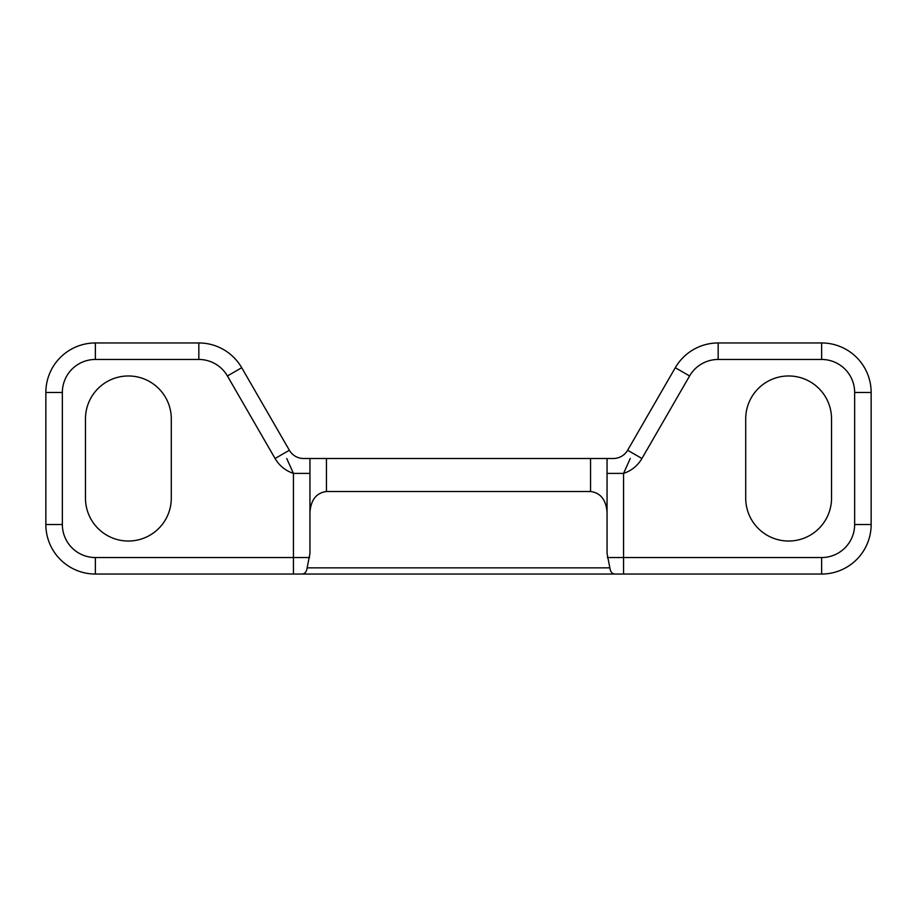<?xml version="1.0" encoding="UTF-8"?>
<svg xmlns="http://www.w3.org/2000/svg" width="917" height="917" viewBox="0 0 917 917"><rect width="100%" height="100%" fill="white"/><g stroke="black" fill="none" stroke-linecap="round" stroke-linejoin="round"><path stroke-width="1.38" d="M831.536 418.886A42.916 42.916 0 0 0 788.62 375.97A42.916 42.916 0 0 0 745.704 418.886L745.704 498.114A42.916 42.916 0 0 0 788.62 541.03A42.916 42.916 0 0 0 831.536 498.114L831.536 418.886M171.296 418.886A42.916 42.916 0 0 0 128.38 375.97A42.916 42.916 0 0 0 85.464 418.886L85.464 498.114A42.916 42.916 0 0 0 128.38 541.03A42.916 42.916 0 0 0 171.296 498.114L171.296 418.886M293.44 574.042L95.368 574.042A49.518 49.518 0 0 1 45.85 524.524L45.85 392.476A49.518 49.518 0 0 1 95.368 342.958L198.829 342.958A49.518 49.518 0 0 1 241.71 367.717L289.359 450.247A16.506 16.506 0 0 0 303.653 458.5L326.452 458.5L326.452 491.512C316.503 492.819 311.001 499.696 309.946 512.144L309.946 553.409L307.138 567.852C306.542 572.07 304.65 574.134 301.487 574.042L293.44 574.042L293.44 473.39L286.734 458.5M607.054 458.5L607.054 512.144C605.999 499.696 600.497 492.819 590.548 491.512L590.548 458.5L613.347 458.5A16.506 16.506 0 0 0 627.641 450.247L675.29 367.717A49.518 49.518 0 0 1 718.171 342.958L821.632 342.958A49.518 49.518 0 0 1 871.15 392.476L871.15 524.524A49.518 49.518 0 0 1 821.632 574.042L301.487 574.042M590.548 458.5L326.452 458.5M630.266 458.5L623.56 473.39L607.054 473.39L607.054 553.409L607.054 512.144M590.548 491.512L326.452 491.512M615.513 574.042C612.338 574.134 610.458 572.07 609.862 567.852L607.054 553.409M309.614 557.536L95.368 557.536A33.012 33.012 0 0 1 62.356 524.524L62.356 392.476A33.012 33.012 0 0 1 95.368 359.464L198.829 359.464A33.012 33.012 0 0 1 227.416 375.97L275.066 458.5A33.012 33.012 0 0 0 293.44 473.39L309.946 473.39L309.946 553.409M309.946 512.144L309.946 458.5M95.368 557.536L95.368 574.042A49.518 49.518 0 0 1 45.85 524.524L62.356 524.524M641.934 458.5A33.012 33.012 0 0 1 623.56 473.39L623.56 557.536L821.632 557.536A33.012 33.012 0 0 0 854.644 524.524L854.644 392.476A33.012 33.012 0 0 0 821.632 359.464L718.171 359.464A33.012 33.012 0 0 0 689.584 375.97L641.934 458.5L627.641 450.247A16.506 16.506 0 0 1 613.347 458.5M854.644 524.524L871.15 524.524A49.518 49.518 0 0 1 821.632 574.042L821.632 557.536M821.632 359.464L821.632 342.958A49.518 49.518 0 0 1 871.15 392.476L854.644 392.476M689.584 375.97L675.29 367.717A49.518 49.518 0 0 1 718.171 342.958L718.171 359.464M275.066 458.5L289.359 450.247A16.506 16.506 0 0 0 303.653 458.5M198.829 359.464L198.829 342.958A49.518 49.518 0 0 1 241.71 367.717L227.416 375.97M62.356 392.476L45.85 392.476A49.518 49.518 0 0 1 95.368 342.958L95.368 359.464M607.386 557.536L623.56 557.536L623.56 574.042M609.862 567.852L307.138 567.852"/></g></svg>
